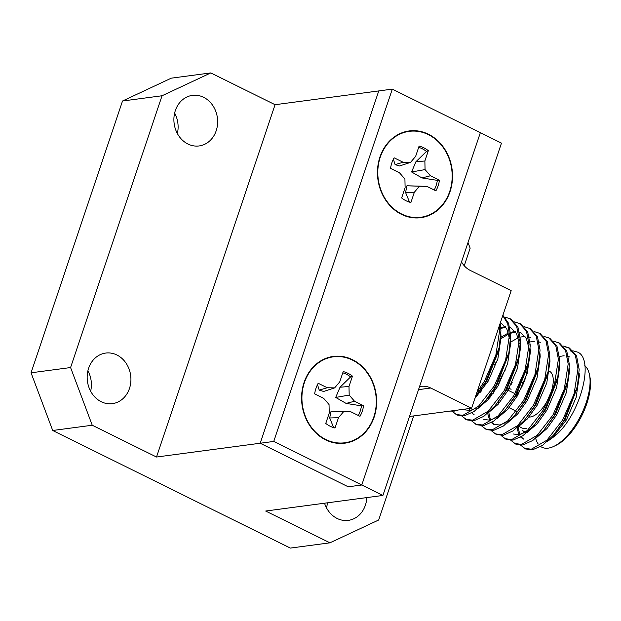 <?xml version="1.0" encoding="UTF-8"?>
<svg xmlns="http://www.w3.org/2000/svg" width="621" height="621" viewBox="0 0 621 621"><rect width="100%" height="100%" fill="white"/><g stroke="black" fill="none" stroke-linecap="round" stroke-linejoin="round"><path stroke-width="0.93" d="M379.959 156.981A43.757 37.423 82.4 0 0 401.508 214.377A43.757 37.423 82.4 0 0 450.031 191.648A43.757 37.423 82.4 0 0 428.474 134.252A43.757 37.423 82.4 0 0 379.959 156.981M304.073 382.466A43.757 37.423 82.4 0 0 325.621 439.862A43.757 37.423 82.4 0 0 374.145 417.133A43.757 37.423 82.4 0 0 352.588 359.738A43.757 37.423 82.4 0 0 304.073 382.466M273.752 441.438L361.779 484.993L348.226 486.794L260.199 443.239L378.763 90.922L392.317 89.121L501.473 143.125L382.909 495.449L361.779 484.993L348.226 486.794L260.199 443.239L156.508 457.025L275.072 104.708L378.763 90.922L260.199 443.239L273.752 441.438L392.317 89.121M361.779 484.993L480.351 132.677L361.779 484.993M401.632 214.004A43.354 37.074 -97.6 0 1 380.277 157.136A43.354 37.074 -97.6 0 1 428.35 134.625A43.354 37.074 -97.6 0 1 449.705 191.493A43.354 37.074 -97.6 0 1 401.632 214.004M425.059 169.595L430.423 175.774L439.443 180.237A28.9 24.716 -97.6 0 1 435.888 190.826L426.86 186.362L419.462 186.23L414.37 192.215L410.892 202.531A28.9 24.716 -97.6 0 1 407.57 201.452A28.9 24.716 -97.6 0 1 401.64 197.952L405.109 187.635L404.923 179.034L399.559 172.855L390.539 168.392A28.9 24.716 -97.6 0 1 394.102 157.804L403.122 162.267L410.52 162.399L415.62 156.414L419.09 146.098A28.9 24.716 -97.6 0 1 423.895 147.852A28.9 24.716 -97.6 0 1 428.343 150.678L424.873 160.994L425.059 169.595L411.591 171.963L421.985 177.932L437.355 180.369A28.147 24.072 -97.6 0 1 434.219 190.003M428.343 150.678L426.487 151.431A28.147 24.072 82.4 0 0 422.226 148.73A28.147 24.072 82.4 0 0 418.67 147.332M426.487 151.431L415.915 161.747L411.591 171.963M426.86 186.362L406.941 185.78L405.567 192.487L409.48 201.972L410.892 202.531M406.949 201.181A28.147 24.072 82.4 0 0 409.48 201.972M414.37 192.215L405.567 192.487M437.355 180.369L439.443 180.237M430.423 175.774L421.985 177.932M415.915 161.747L424.873 160.994M393.155 158.502L395.111 164.627L403.122 162.267M395.111 164.627L399.505 165.978L410.52 162.399M419.462 186.23L406.941 185.78M325.753 439.489A43.354 37.074 82.4 0 0 373.819 416.97A43.354 37.074 82.4 0 0 352.464 360.102A43.354 37.074 82.4 0 0 304.399 382.621A43.354 37.074 82.4 0 0 325.753 439.489M358.34 415.488A28.147 24.072 82.4 0 0 361.476 405.855L346.107 403.409L354.537 401.259L349.181 395.08L348.986 386.479L352.464 376.163A28.9 24.716 82.4 0 0 343.203 371.583L339.734 381.899L334.634 387.884L323.619 391.463L319.225 390.112L327.236 387.752L318.216 383.289A28.9 24.716 82.4 0 0 314.653 393.869L323.673 398.34L329.037 404.512L329.223 413.12L325.753 423.437A28.9 24.716 82.4 0 0 330.201 426.262A28.9 24.716 82.4 0 0 331.692 426.938A28.9 24.716 82.4 0 0 335.014 428.016L333.593 427.458A28.147 24.072 -97.6 0 1 331.063 426.666M319.225 390.112L317.277 383.988M342.792 372.81A28.147 24.072 -97.6 0 1 346.339 374.215A28.147 24.072 -97.6 0 1 350.601 376.908L352.464 376.163M343.584 411.707L338.484 417.7L329.681 417.964L331.055 411.265L350.981 411.847L331.055 411.265M349.181 395.08L335.705 397.44L340.029 387.232L350.601 376.908M346.107 403.409L335.705 397.44M348.986 386.479L340.029 387.232M333.593 427.458L329.681 417.964M335.014 428.016L338.484 417.7M350.981 411.847L360.001 416.311A28.9 24.716 82.4 0 0 363.564 405.723L361.476 405.855M363.564 405.723L354.537 401.259M334.634 387.884L327.236 387.752M511.277 384.259L511.23 384.236A7.918 3.555 116.3 0 1 511.906 382.218L512.185 382.357M509.631 388.195A7.918 3.555 116.3 0 1 509.236 388.218M551.231 391.773A10.115 4.541 116.3 0 1 550.998 394.273M549.36 371.195A25.275 11.357 116.3 0 1 549.826 395.538A25.275 11.357 116.3 0 1 530.342 416.986A25.275 11.357 116.3 0 1 527.516 416.745M499.532 402.664A25.275 11.357 116.3 0 1 498.671 401.624M498.213 385.579A25.275 11.357 116.3 0 1 505.82 369.208M525.436 432.208L522.145 430.578A40.016 17.978 -63.7 0 0 526.321 431.455M526.476 428.467A37.819 16.992 116.3 0 1 519.063 426.022M589.476 374.719L589.95 377.079A43.975 19.756 116.3 0 1 556.237 445.21L554.079 446.258A46.171 20.749 -63.7 0 0 589.476 374.719A46.171 20.749 -63.7 0 0 584.749 365.676M540.627 446.592L541.947 447.252A46.171 20.749 -63.7 0 0 548.196 448.145A46.171 20.749 -63.7 0 0 554.079 446.258M324.535 503.212A25.508 21.813 82.4 0 0 348.327 520.367A25.508 21.813 82.4 0 0 365.389 505.191A25.508 21.813 82.4 0 0 366.809 497.584M175.347 110.554A25.508 21.813 82.4 0 0 199.131 145.943A25.508 21.813 82.4 0 0 216.193 130.767A25.508 21.813 82.4 0 0 192.409 95.378A25.508 21.813 82.4 0 0 175.347 110.554M88.624 368.253A25.508 21.813 82.4 0 0 112.409 403.642A25.508 21.813 82.4 0 0 129.471 388.459A25.508 21.813 82.4 0 0 105.686 353.07A25.508 21.813 82.4 0 0 88.624 368.253M547.582 441.306L552.589 437.681C578.85 419.214 595.399 360.514 577.965 352.223L573.33 350.935M572.601 350.881L570.125 350.958M520.623 445.164L525.583 448.96L532.577 449.806L542.552 445.342L553.583 435.088L563.868 420.58L577.39 386.394L579.176 369.448L576.56 355.957L569.441 348.008L563.55 346.099M568.828 347.721L564.039 346.65M524.357 448.354L531.351 449.2L546.93 440.18L562.649 419.975L574.083 393.908L577.957 368.843L575.341 355.352L568.223 347.403M510.842 440.328L515.803 444.124L522.797 444.97L532.771 440.506L543.794 430.252L554.087 415.744L567.61 381.55L569.395 364.605L566.779 351.121L559.661 343.165L553.769 341.255M514.576 443.518L521.57 444.364L537.149 435.337L552.869 415.138L564.303 389.064L568.176 363.999L565.56 350.516L558.442 342.559M501.062 435.484L506.022 439.288L513.016 440.126L522.991 435.67L534.013 425.416L544.307 410.908L557.829 376.714L559.614 359.769L556.998 346.277L549.88 338.329L543.988 336.419M504.795 438.682L511.789 439.521L527.369 430.5L543.088 410.302L554.522 384.228L558.395 359.163L555.779 345.672L548.661 337.723M491.281 430.648L496.241 434.444L503.235 435.29L513.21 430.827L524.233 420.572L534.526 406.064L548.048 371.878L549.833 354.925L547.217 341.441L540.099 333.485L534.207 331.575M495.015 433.838L502.009 434.684L517.588 425.657L533.307 405.459L544.741 379.384L548.615 354.319L545.999 340.836L538.881 332.887M481.5 425.804L486.46 429.608L493.454 430.446L503.429 425.99L514.452 415.736L524.745 401.228L538.267 367.034L540.053 350.089L537.437 336.598L530.318 328.649L524.427 326.739M485.234 429.002L492.228 429.841L507.807 420.821L523.526 400.623L534.96 374.548L538.834 349.483L536.218 335.992L529.1 328.043M471.719 420.968L476.68 424.764L483.674 425.61L493.648 421.147L504.671 410.892L514.964 396.384L528.487 362.198L530.272 345.245L527.656 331.761L520.538 323.813L514.646 321.895M475.453 424.159L482.447 425.005L498.026 415.977L513.746 395.779L525.18 369.712L529.053 344.639L526.437 331.156L519.319 323.207M461.939 416.124L466.899 419.928L473.893 420.766L483.868 416.311L494.89 406.056L505.183 391.548L518.706 357.354L520.491 340.409L517.875 326.918L510.757 318.969L504.865 317.059M465.672 419.322L472.666 420.169L488.238 411.141L503.965 390.943L515.399 364.869L519.272 339.803L516.656 326.312L509.538 318.363M452.158 411.288L457.11 415.084L464.112 415.93L474.087 411.467L485.11 401.213L495.403 386.704L508.925 352.518L510.71 335.565L508.615 323.347L502.878 315.282M455.892 414.479L462.886 415.325L478.457 406.305L494.184 386.099L505.618 360.033L509.492 334.967L507.691 323.58L502.769 315.592M449.946 411.11L454.331 411.094L458.112 410.023M475.756 395.88L485.622 381.868L499.144 347.675L500.93 330.729L500.177 323.308M476.975 392.247L484.403 381.263L495.837 355.189L499.711 330.124L499.408 325.598M518.341 426.906L518.232 428.459M498.795 417.002L498.764 417.39M495.053 388.172L493.121 393.458M491.902 392.852L490.706 396.648M510.866 344.042L510.237 344.639M497.468 360.118L494.37 364.977M486.46 380.432L485.273 383.336M482.121 388.016L480.926 391.812M461.504 261.907A21.991 18.809 -97.6 0 0 470.322 270.445L511.168 290.651L471.595 408.23L409.48 416.489M419.524 386.635A21.991 18.809 -97.6 0 1 421.077 386.355A21.991 18.809 -97.6 0 1 430.749 388.016L471.595 408.23M162.05 95.758L122.516 101.013L171.28 78.168L210.814 72.913L162.05 95.758L70.584 367.547L92.242 425.23L52.707 430.485L290.387 548.087L329.922 542.832L265.664 511.036L382.909 495.449M275.072 104.708L210.814 72.913M92.242 425.23L156.508 457.025M52.707 430.485L31.05 372.802L70.584 367.547M326.561 507.962A25.508 21.813 82.4 0 0 327.283 502.847M177.365 133.538A25.508 21.813 82.4 0 0 174.641 113.038M90.643 391.23A25.508 21.813 82.4 0 0 87.918 370.737M122.516 101.013L31.05 372.802M329.922 542.832L378.686 519.987L413.71 415.923M464.252 265.749L470.151 248.198L468.024 242.532M535.675 438.31A46.171 20.749 -63.7 0 0 538.128 443.899M552.589 437.681L566.453 419.843L576.125 397.471L579.315 375.969L579.145 373.042M518.093 426.922L519.8 434.545M521.159 436.858L523.612 439.101M536.482 437.634L546.946 428.606L556.672 414.999L566.344 392.635L569.535 371.125L569.356 368.206M526.701 432.79L537.165 423.77L546.891 410.163L556.563 387.791L559.754 366.289L559.575 363.363M516.92 427.954L527.384 418.927L537.111 405.319L546.783 382.955L549.973 361.445L549.795 358.527M491.296 393.683L490.396 397.044M488.75 412.398L490.458 420.029M491.816 422.342L494.269 424.585M507.14 423.111L517.596 414.091L527.33 400.483L537.002 378.111L540.192 356.609L540.014 353.683M510.866 343.39L510.33 343.801M481.803 387.884L480.615 392.2M497.359 418.275L507.815 409.247L517.549 395.639L527.221 373.275L530.412 351.765L530.233 348.847M521.291 333.058L519.645 332.507M515.663 332.165L510.609 333.236M508.692 333.989L500.549 338.965M487.578 413.431L498.034 404.411L507.768 390.803L517.44 368.439L520.631 346.929L520.452 344.003M511.51 328.214L509.864 327.671M505.882 327.329L500.829 328.393M477.797 408.595L488.253 399.567L497.988 385.967L507.652 363.595L510.85 342.093L510.672 339.167M474.886 398.449L488.207 381.123L497.871 358.759L501.069 337.25L500.891 334.331M553.583 435.088L565.234 419.237L576.932 388.435M569.597 356.935L568.494 356.462M564.116 355.732L559.443 356.462M517.014 427.869L518.954 434.708M520.693 437.137L522.991 438.83M543.794 430.252L555.453 414.393L566.779 385.47L567.61 381.55M513.202 433.986L519.125 434.677L525.475 432.185M534.013 425.416L545.673 409.557L556.998 380.626L557.829 376.714M498.818 401.834L498.329 404.085M524.233 420.572L535.892 404.713L547.217 375.79L548.048 371.878M540.254 342.412L539.152 341.938M534.774 341.216L530.093 341.946M489.169 396.439L488.548 399.241M487.671 413.353L489.612 420.184M491.351 422.622L493.641 424.306L499.563 424.997L505.913 422.505M514.452 415.736L526.111 399.877L537.437 370.947L538.267 367.034M530.474 337.576L529.371 337.102M524.993 336.372L520.313 337.102M518.209 337.824L510.485 342.163M483.86 419.47L489.783 420.161L496.132 417.669M504.671 410.892L516.323 395.034L527.656 366.111L528.487 362.198M529.014 348.241L526.344 338.515L520.693 332.732L519.591 332.266M515.213 331.536L510.532 332.266M508.428 332.98L500.705 337.327M469.197 408.548L470.05 410.512M471.789 412.942L474.079 414.626M494.89 406.056L506.542 390.198L517.875 361.275L518.706 357.354M519.234 343.397L516.563 333.679L510.904 327.896L509.81 327.422M505.424 326.693L500.751 327.422M464.298 409.79L470.221 410.481L476.571 407.989M486.468 399.598L496.761 385.362L508.467 354.552M509.453 338.561L506.783 328.835L501.124 323.06M476.687 394.754L486.98 380.518L498.314 351.595L499.144 347.675M527.213 368.09A25.275 11.357 116.3 0 1 515.57 396.307M508.956 390.213A10.115 4.541 116.3 0 1 507.59 390.019A10.115 4.541 116.3 0 1 506.612 389.064M523.635 382.971L522.556 382.435M430.749 388.016L418.515 389.646M508.56 388.047L511.099 389.297M509.15 407.702L516.354 411.273M576.56 390.306L577.39 386.394M487.718 398.177L485.11 401.213M508.094 356.431L508.925 352.518M477.937 393.341L475.329 396.377M508.087 390.26L514.964 393.667"/></g></svg>
